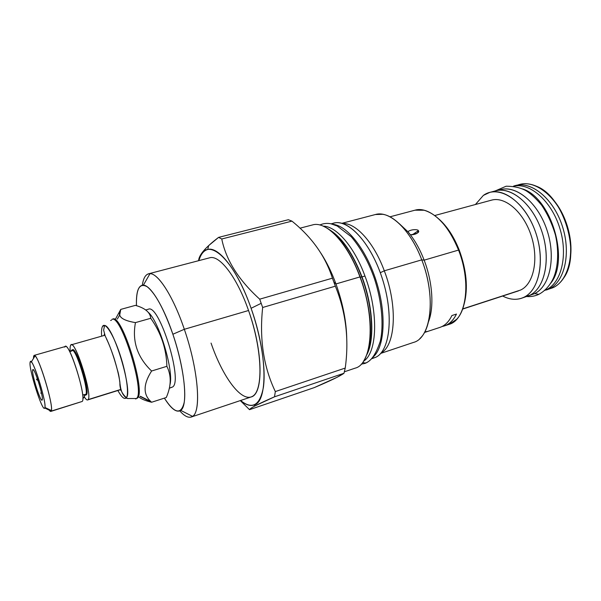 <?xml version="1.0" encoding="UTF-8"?>
<svg xmlns="http://www.w3.org/2000/svg" width="601" height="601" viewBox="0 0 601 601"><rect width="100%" height="100%" fill="white"/><g stroke="black" fill="none" stroke-linecap="round" stroke-linejoin="round"><path stroke-width="0.9" d="M570.477 257.085C572.986 238.319 565.834 214.317 553.453 199.99C565.834 214.317 572.986 238.319 570.477 257.085M495.585 190.848L492.745 191.832C508.318 184.62 531.359 201.53 541.306 229.882C551.455 258.152 545.092 288.728 529.203 295.572L521.39 298.299C515.418 300.162 509.182 299.411 502.676 296.038C510.039 299.839 516.988 300.312 523.524 297.45C538.781 290.809 545.272 261.901 536.22 234.112C527.347 206.263 505.644 187.767 489.815 192.38L495.585 190.848C511.519 186.205 533.297 204.603 542.147 232.354C551.177 260.045 544.574 288.908 529.203 295.572L521.39 298.299M524.147 297.149L529.203 295.572L523.524 297.45C540.029 290.403 545.873 257.281 534.116 228.26C522.592 199.111 498.034 184.552 483.377 195.393L475.399 204.52L483.377 195.393L489.815 192.38M491.46 200.163C505.05 196.166 523.561 211.958 531.194 235.66C538.984 259.301 533.643 284.138 520.609 290.035L462.687 308.899L520.609 290.035C533.643 284.138 538.984 259.301 531.194 235.66C523.561 211.958 505.05 196.166 491.468 200.163L434.733 215.534M529.158 295.452L524.523 296.954M515.335 185.589L513.464 186.175C529.556 179.827 552.417 196.963 561.89 224.774C571.559 252.503 564.722 282.26 548.668 289.141L552.837 287.766C557.067 285.828 560.688 282.583 563.685 278.03C581.287 254.433 563.948 196.287 536.302 186.182C529.564 183.305 523.291 182.959 517.476 185.131L515.335 185.589C531.63 180.856 553.641 198.908 562.408 226.337C571.356 253.705 564.384 282.372 548.668 289.141L546.467 290.005M449.022 324.375L456.64 319.319C467.871 308.02 469.193 276.873 458.555 250.076L459.284 250.211C466.624 270.412 468.239 288.375 464.13 304.121C468.239 288.375 466.624 270.412 459.284 250.211C453.875 236.569 447.016 226.119 438.715 218.862C447.016 226.119 453.875 236.569 459.284 250.211L458.555 250.076C448.338 223.024 428.603 205.948 414.99 210.185L424.126 210.245C437.701 214.362 449.18 227.644 458.555 250.076L424.148 260.158C420.369 250.332 415.787 241.88 410.393 234.811L407.831 231.663L399.297 223.677L407.831 231.663C412.008 228.771 418.499 229.559 418.349 230.649C419.768 232.354 417.117 233.744 410.393 234.811L407.906 231.595C412.241 228.756 418.439 229.59 418.349 230.649L412.361 234.773L418.349 230.649L417.635 232.857C415.99 234.135 413.578 234.788 410.393 234.811C415.787 241.88 420.369 250.332 424.148 260.158C432.615 282.057 434.222 307.314 428.513 321.67C434.222 307.314 432.615 282.057 424.148 260.158L458.555 250.076C471.755 282.951 465.993 320.078 449.03 324.367L444.424 325.9C449.405 324.224 453.417 320.28 456.467 314.06L451.907 315.548C448.887 321.775 444.905 325.719 439.962 327.38L424.464 332.488M191.216 417.034C201.681 415.351 199.066 371.673 184.327 329.288L248.544 310.507C263.291 351.45 263.576 394.534 251.015 396.998L191.216 417.034C188.038 417.965 184.237 415.922 179.812 410.911C184.928 416.703 189.172 418.514 192.53 416.358L180.698 410.378C176.566 412.97 171.135 408.89 164.389 398.132C174.425 413.623 181.014 415.103 184.161 402.572C186.46 389.463 181.87 360.75 172.87 334.239C163.96 309.132 155.389 293.296 147.14 286.73C139.59 282.538 136.036 288.856 136.472 305.691C136.006 292.139 138.305 285.287 143.369 285.152C150.52 285.235 163.367 305.909 172.87 334.239L184.327 329.288L248.544 310.507C236.937 276.971 219.35 254.448 209.531 257.837L148.522 273.816C145.352 274.777 143.286 278.563 142.324 285.182C143.444 277.542 145.998 273.695 149.995 273.665L143.369 285.152M170.714 387.6L172.54 387.021C183.418 381.35 159.077 303.272 148.349 309.23C159.085 303.287 183.418 381.35 172.54 387.021L169.294 388.254M360.142 276.896L360.164 276.948C370.772 305.195 373.349 337.401 366.993 354.034C373.349 337.401 370.772 305.195 360.164 276.948L359.954 276.933C375.918 318.733 372.237 364.176 355.161 368.15L355.221 368.135M360.269 277.174L361.742 276.956C352.952 254.276 342.66 238.882 330.858 230.776C342.66 238.882 352.952 254.276 361.742 276.956L360.269 277.174M362.02 276.896L364.965 276.032C354.267 246.733 336.252 226.141 323.233 226.149C336.252 226.141 354.267 246.733 364.965 276.032C378.818 312.355 377.278 352.892 363.507 361.254C377.278 352.892 378.818 312.355 364.965 276.032L362.02 276.896C352.727 253.051 341.916 237.357 329.596 229.815C341.916 237.357 352.727 253.051 362.02 276.896L361.742 276.956C372.44 305.376 374.513 337.792 367.354 353.208C374.513 337.792 372.44 305.376 361.742 276.956L362.02 276.896C373.138 306.36 374.844 339.948 366.82 354.703C374.844 339.948 373.138 306.36 362.02 276.896M375.422 214.519L382.86 214.302C396.089 216.375 412.346 234.743 421.759 259.857L384.309 270.811C397.862 305.969 395.511 345.335 381.192 352.84C395.511 345.335 397.862 305.969 384.309 270.811L380.29 272.704L384.309 270.811C373.837 242.331 355.687 222.663 342.638 223.504C355.687 222.663 373.837 242.331 384.309 270.811L421.759 259.857C410.445 229.447 389.463 210.125 375.437 214.519L341.924 223.302M341.285 303.625L341.916 303.437L341.285 303.625M419.896 338.513C432.6 327.56 434.095 291.41 421.759 259.857L424.148 260.158L421.759 259.857C436.356 296.879 431.09 338.07 413.556 342.405L380.711 353.403M424.734 332L427.191 331.429L424.734 332M439.947 327.38C444.898 325.719 448.887 321.783 451.907 315.548L456.467 314.06C452.906 321.25 448.128 325.389 442.133 326.471L444.424 325.9M192.53 416.358C201.583 411.617 198.277 369.45 184.327 329.288C172.652 294.61 156.576 270.863 148.522 273.816M254.05 404.984C267.888 401.986 267.573 354.004 251.09 308.29L261.217 303.302L251.09 308.29C232.963 255.68 204.979 234.24 198.886 260.624C200.749 254.268 203.686 250.557 207.698 249.498C218.629 245.997 238.139 270.953 251.09 308.29C261.255 337.161 266.04 368.999 263.396 387.329C259.902 405.555 252.292 409.942 240.58 400.491C245.621 404.796 250.114 406.291 254.05 404.984L255.034 405.893L274.499 396.818L275.333 391.574C263.538 366.933 259.309 338.904 262.66 307.487L259.715 299.17C238.627 280.081 225.976 260.023 221.769 238.988L218.591 237.38L208.675 245.584C202.206 251.616 198.856 256.657 198.615 260.699C198.811 255.102 205.467 247.334 218.591 237.38L288.352 219.711L218.591 237.38L221.769 238.988C225.976 260.023 238.627 280.081 259.715 299.17L332.428 278.18C325.381 256.199 311.881 237.185 291.943 221.13L288.352 219.711L291.943 221.13L221.769 238.988L291.943 221.13C311.881 237.185 325.381 256.199 332.428 278.18L259.715 299.17L262.66 307.487L335.35 286.181L262.66 307.487C259.309 338.904 263.538 366.933 275.333 391.574L274.499 396.818C258.227 403.932 249.896 408.222 249.52 409.679L240.31 400.589L249.52 409.679C249.918 408.92 251.759 407.658 255.034 405.893M248.544 310.507C262.517 349.955 263.531 391.153 252.255 396.45C241.189 402.392 222.513 376.654 211.056 343.088M312.46 224.947L312.467 224.947C326.035 220.605 347.521 242.691 359.954 276.933L335.959 283.942C343.006 303.678 346.612 322.346 346.762 339.926C346.612 322.346 343.006 303.678 335.959 283.942L333.923 282.154L335.35 286.181L332.428 278.18L333.923 282.154L335.959 283.942C331.662 272.283 326.681 262.096 321.024 253.367C326.681 262.096 331.662 272.283 335.959 283.942L359.954 276.933C375.918 318.733 372.237 364.176 355.161 368.15L344.388 371.794M345.237 368.06C349.204 339.415 345.906 312.122 335.35 286.181C345.906 312.122 349.204 339.415 345.237 368.06L343.982 373.274L274.499 396.818L343.982 373.274L336.973 377.345L314.323 387.585C330.144 380.914 340.031 376.143 343.982 373.274L345.237 368.06L275.333 391.574L345.237 368.06M180.698 410.378C188.211 405.938 184.913 369.157 172.87 334.239L184.327 329.288C173.351 296.729 158.341 273.365 149.995 273.665M314.323 387.585L249.52 409.679L314.323 387.585M360.164 276.948L359.954 276.933C347.521 242.691 326.035 220.605 312.467 224.947L299.952 228.192M81.278 401.738L82.217 401.445C87.017 397.148 67.793 337.664 64.72 347.123L65.329 346.514C69.911 343.269 86.709 397.839 82.217 401.445L51.138 411.129L51.348 410.513C53.376 404.826 39.861 359.511 35.053 355.86L33.664 355.972L33.468 358.466L34.114 355.394C37.668 352.411 54.608 407.816 51.138 411.129L44.737 407.966C42.641 413.255 27.992 366.82 30.208 361.997L31.335 361.96C35.241 365.168 46.405 402.625 44.895 407.448L44.737 407.966C42.641 413.255 27.992 366.82 30.208 361.997C31.74 354.537 47.577 404.548 44.737 407.966L51.138 411.129L50.815 411.415L82.217 401.445L51.138 411.129C50.664 411.865 49.815 411.227 48.591 409.206M32.709 369.915C31.192 372.913 40.898 403.654 42.205 399.958C43.993 397.562 33.776 365.288 32.709 369.915C31.335 372.455 39.365 399.214 41.762 400.086L42.205 399.958C43.971 397.629 33.964 365.821 32.739 369.833L33.603 370.103L32.709 369.915M30.208 361.997L30.418 361.622L30.208 361.997M40.815 393.249L41.544 393.302L40.815 393.249L41.492 393.039L40.815 393.249L41.296 392.152L40.815 393.249M37.345 378.517L36.481 379.547L38.036 380.553L36.481 379.547L37.585 379.223L36.481 379.547L37.345 378.517M87.618 399.95L121.034 389.35L88.046 399.627C92.734 395.969 75.966 341.556 71.188 344.839L70.557 345.462C70.069 346.507 69.956 348.557 70.234 351.615C69.956 348.557 70.069 346.507 70.557 345.462C73.84 335.967 93.057 395.278 88.046 399.627C87.273 400.529 86.033 399.627 84.328 396.923C85.725 399.147 86.822 400.153 87.618 399.95L121.064 389.523M72.112 350.285L71.925 350.804L72.112 350.285M85.68 395.007L86.469 394.737L85.334 395.255L84.035 394.624L85.703 394.97L85.988 394.339L82.63 394.947M72.27 350.037C75.471 344.283 90.413 391.228 86.469 394.737L85.703 394.97C89.466 391.807 75.756 347.37 71.85 350.022L71.346 350.503L72.901 350.428C77.672 353.576 88.257 389.087 85.988 394.339M71.106 351.254L71.346 350.503L71.106 351.254M85.334 395.255L86.469 394.737C90.248 391.559 76.545 347.145 72.616 349.797L71.85 350.022M102.538 326.373C101.592 328.071 101.291 331.331 101.652 336.169C101.291 331.331 101.592 328.071 102.538 326.373C105.145 321.535 113.394 334.419 119.982 354.477C126.616 374.483 129.388 395.135 126.082 398.02L126.21 397.885C133.422 392.731 113.469 325.802 104.612 325.434L102.538 326.373M111.914 319.371C121.011 313.827 145.63 393.332 136.367 398.523L135.608 398.966L136.367 398.523L127.404 398.516L126.082 398.02C124.227 399.515 121.485 397.013 117.856 390.522C121.485 397.013 124.227 399.515 126.082 398.02L127.404 398.516L136.367 398.523C145.63 393.332 121.011 313.827 111.914 319.371L112.8 319.123C121.943 313.564 146.554 393.039 137.246 398.245C146.674 392.881 121.379 312.137 112.56 319.214M104.416 334.013L104.086 335.478L104.416 334.013M120.275 389.771L121.349 390.815L120.275 389.771M119.734 314.901C120.328 318.35 125.564 320.919 135.45 322.609L150.723 318.29C161.015 332.721 166.402 348.73 166.875 366.317C166.402 348.73 161.015 332.721 150.723 318.29L135.45 322.609C131.98 341.225 137.359 357.362 151.602 371.012L166.875 366.317C171.518 375.602 171.315 386.007 166.274 397.524C171.315 386.007 171.518 375.602 166.875 366.317L151.602 371.012C143.203 384.257 142.963 394.444 150.881 401.551L140.138 396.442L151.587 402.249C145.652 400.807 141.49 399.117 139.109 397.178C141.49 399.117 145.652 400.807 151.587 402.249L166.274 397.524L151.587 402.249C142.955 394.977 142.955 384.565 151.602 371.012C137.359 357.362 131.98 341.225 135.45 322.609C121.672 320.408 116.774 316.006 120.748 309.402L115.55 318.943L120.748 309.402L135.435 305.361L120.748 309.402L119.734 314.901L117.315 319.071M150.723 318.29C150.242 312.43 145.149 308.118 135.435 305.361L136.292 305.631C145.434 308.366 150.25 312.58 150.723 318.29M110.599 320.483L111.486 320.235L110.599 320.483M135.638 398.959L136.269 398.741M169.918 384.85C174.125 371.576 159.077 321.144 148.304 312.385C159.077 321.144 174.125 371.576 169.918 384.85M84.193 394.782L84.441 396.555L82.81 398.523C84.38 397.554 84.846 396.307 84.193 394.782M319.815 224.999C323.285 223.437 326.952 223.024 330.813 223.752L337.214 226.006L351.209 236.711C361.051 248.341 368.856 262.524 374.626 279.262C381.875 301.882 383.874 325.261 380.283 341.263C376.639 352.261 372.44 359.18 367.692 362.027C366.189 363.199 364.544 363.297 362.749 362.328C364.544 363.297 366.189 363.199 367.692 362.027C365.851 362.816 366.828 363.297 361.284 364.086M372.65 357.43C384.287 348.37 386.826 316.306 377.045 283.664C367.361 251 347.678 225.555 332.977 224.346C347.678 225.555 367.361 251 377.045 283.664C386.826 316.306 384.287 348.37 372.65 357.43M371.688 358.542L375.655 357.31C390.357 350.916 394.121 313.692 381.793 277.016C369.638 240.257 345.808 216.736 331.564 223.94L333.825 223.136L331.143 223.835M333.825 223.136C348.595 218.689 371.508 243.766 382.679 279.765C394.016 315.713 389.929 351.037 375.655 357.31L371.395 358.857M529.917 295.234L534.116 293.821C549.9 287.015 556.421 257.07 546.647 229.124C537.069 201.095 514.381 183.838 498.627 190.277L497.801 190.389M500.633 189.631C516.627 184.973 538.413 203.243 547.226 230.852C556.21 258.385 549.532 287.135 534.116 293.821L529.165 295.594M493.173 191.787L495.607 190.975M538.827 294.332L534.612 293.581L538.827 294.332C544.852 291.094 549.607 285.911 553.1 278.796C557.39 269.826 559.539 253.397 555.489 235.246C552.281 224.173 547.669 214.174 541.666 205.241C536.408 198.908 531.412 194.206 526.679 191.126C521.337 187.88 514.479 186.25 506.125 186.22L495.239 190.938M550.704 283.259C569.846 260.158 551.237 197.759 522.577 188.917C551.237 197.759 569.846 260.158 550.704 283.259M545.896 289.93C561.342 283.244 568.313 255.185 559.756 228.057C551.38 200.869 529.917 182.351 513.622 186.197C529.917 182.351 551.38 200.869 559.756 228.057C568.313 255.185 561.342 283.244 545.896 289.93L544.694 290.433L545.896 289.93M552.837 287.766C568.629 280.975 575.683 252.345 566.751 225.052C558.006 197.691 535.942 179.707 519.564 184.462M518.505 290.876L462.62 309.087M389.959 216.826L414.99 210.185M208.675 245.584L207.698 249.498M416.914 233.361L417.635 232.857M360.172 276.888C354.545 262.006 347.889 249.768 340.196 240.175C331.714 230.348 328.371 228.711 323.203 226.141M360.179 276.926C365.671 292.041 368.999 306.923 370.163 321.573C370.712 329.679 370.524 337.003 369.6 343.539C369.254 346.927 366.888 356.062 363.492 361.276M34.114 355.394L65.329 346.514M35.053 355.86L31.335 361.96M51.348 410.513L44.895 407.448M33.521 369.998L32.739 369.833M42.318 399.522L41.762 400.086M150.881 401.551L140.326 396.254M145.69 309.973L148.349 309.23M126.21 397.885C118.344 391.424 121.387 382.296 117.293 369.517C113.544 355.717 109.517 344.553 105.213 336.034L103.627 330.114L104.612 325.434M127.404 398.516C122.003 394.211 119.509 388.809 119.915 382.311C118.908 375.542 116.902 367.324 113.897 357.655C111.388 350.165 108.916 343.885 106.467 338.821M69.754 351.758L72.901 350.428M526.716 296.533C530.721 296.856 534.62 296.188 538.421 294.52M71.188 344.839L104.882 335.253"/></g></svg>
